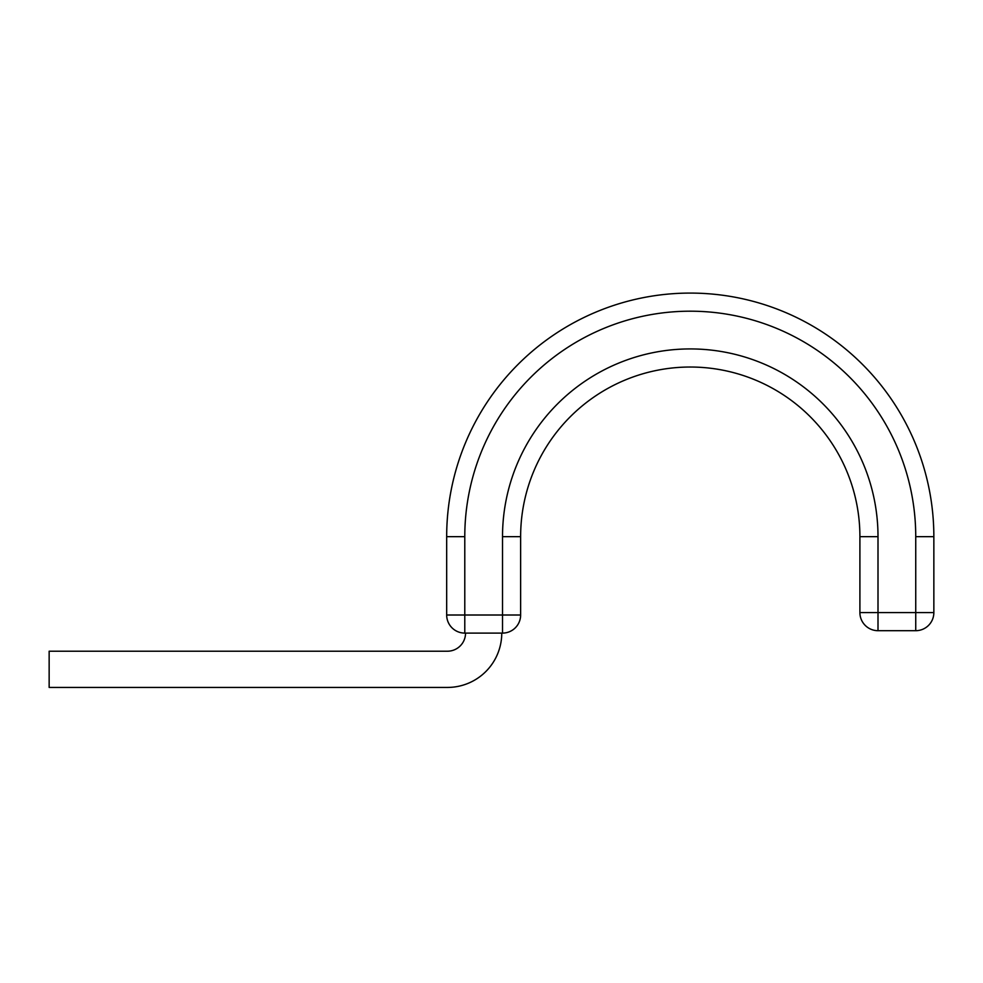 <?xml version="1.0" encoding="UTF-8"?>
<svg xmlns="http://www.w3.org/2000/svg" width="983" height="983" viewBox="0 0 983 983"><rect width="100%" height="100%" fill="white"/><g stroke="black" fill="none" stroke-linecap="round" stroke-linejoin="round"><path stroke-width="1.47" d="M501.76 633.101A54.335 54.335 0 0 1 447.437 687.436L49.15 687.436L49.15 651.213L447.437 651.213A18.112 18.112 0 0 0 465.537 633.101M915.738 536.669A225.476 225.476 0 0 0 690.263 311.193A225.476 225.476 0 0 0 464.787 536.669L446.675 536.669A243.587 243.587 0 0 1 690.263 293.081A243.587 243.587 0 0 1 933.85 536.669L915.738 536.669L915.738 612.581L933.85 612.581L933.85 536.669A243.587 243.587 0 0 0 690.263 293.081A243.587 243.587 0 0 0 446.675 536.669L446.675 615.002L520.634 615.002A18.112 18.112 0 0 1 502.522 633.101L464.787 633.101A18.112 18.112 0 0 1 446.675 615.002M520.634 536.669L520.634 615.002A18.112 18.112 0 0 1 502.522 633.101L502.522 536.669L520.634 536.669A169.641 169.641 0 0 1 690.263 367.028A169.641 169.641 0 0 1 859.904 536.669L859.904 612.581L915.738 612.581L915.738 630.693L878.003 630.693A18.112 18.112 0 0 1 859.904 612.581A18.112 18.112 0 0 0 878.003 630.693L878.003 536.669L859.904 536.669A169.641 169.641 0 0 0 690.263 367.028A169.641 169.641 0 0 0 520.634 536.669M933.85 612.581A18.112 18.112 0 0 1 915.738 630.693M464.787 536.669L464.787 633.101M878.003 536.669A187.741 187.741 0 0 0 690.263 348.928A187.741 187.741 0 0 0 502.522 536.669M520.634 615.002A18.112 18.112 0 0 1 502.522 633.101M878.003 630.693A18.112 18.112 0 0 1 859.904 612.581"/></g></svg>
